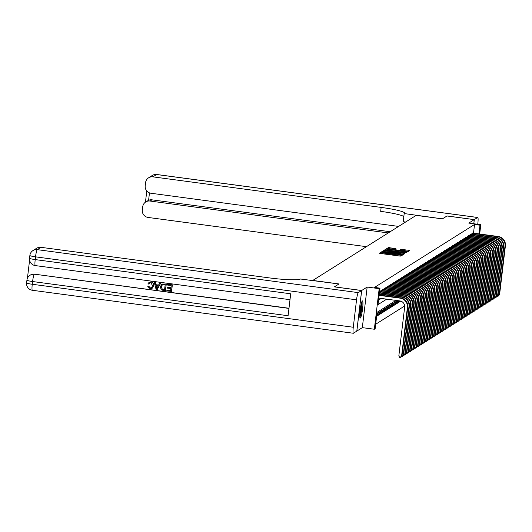 <?xml version="1.0" encoding="UTF-8"?>
<svg xmlns="http://www.w3.org/2000/svg" width="532" height="532" viewBox="0 0 532 532"><rect width="100%" height="100%" fill="white"/><g stroke="black" fill="none" stroke-linecap="round" stroke-linejoin="round"><path stroke-width="0.8" d="M381.969 252.201L381.112 252.175L379.442 253.225L380.36 253.465L399.652 256.045L400.875 256.092L402.558 255.034L400.829 254.974A3.491 0.379 6.8 0 1 396.899 254.835L395.289 254.622A3.491 0.379 6.8 0 1 392.33 253.89A3.491 0.379 6.8 0 1 392.363 253.844L390.86 253.644A3.491 0.379 6.8 0 1 386.93 253.498L385.321 253.285A3.491 0.379 6.8 0 1 382.362 252.554A3.491 0.379 6.8 0 1 382.395 252.507L381.969 252.201M382.262 253.372L380.613 253.498M401.155 255.919L400.702 256.072L400.829 254.974M392.23 254.708L390.734 254.742L390.86 253.644M362.365 300.926A8.665 1.137 97.6 0 0 360.157 309.804A8.665 1.137 97.6 0 0 360.197 318.076A8.665 1.137 97.6 0 0 360.324 318.043A8.665 1.137 97.6 0 0 362.538 309.165A8.665 1.137 97.6 0 0 362.498 300.893A8.665 1.137 97.6 0 0 362.365 300.926M395.928 248.61L388.373 247.599L386.505 248.783L406.727 251.596L407.958 251.636L409.82 250.459L401.128 249.309L400.323 249.821L406.967 251.097L403.648 251.011L388.473 248.703L395.136 249.116L395.928 248.61M473.5 233.176L474.537 224.471L479.997 225.202L480.795 224.697L479.684 234M334.382 286.881L338.99 283.948L312.783 280.437L416.164 215.374L442.365 218.878L446.966 215.985L474.265 219.636L468.785 223.088L480.795 224.697M334.389 286.841L361.687 290.499L356.846 331.09L362.325 327.639L374.335 329.248L379.176 288.657L379.981 288.151L378.019 304.61L386.684 299.157M362.325 327.639L367.166 287.047L361.687 290.499M367.166 287.047L379.176 288.657M474.537 224.471L374.521 287.42L379.981 288.151M384.716 250.718L383.486 250.678L381.637 251.842L382.548 252.088L401.84 254.668L403.07 254.715L404.932 253.531L384.716 250.718L384.603 251.696M384.077 250.306L385.933 249.142L387.156 249.182L407.379 251.995L405.344 252.461L396.293 251.37L395.755 251.716L396.679 251.942L404.606 253.172L384.071 250.339M473.773 223.759L474.265 219.636M400.21 300.979L400.15 301.478L400.729 301.112M398.754 300.773L398.554 302.482L399.512 301.877L398.641 301.764M397.504 300.607L396.952 303.493L397.909 302.888L397.038 302.768M396.313 303.892L396.639 301.152L395.675 301.757L395.349 304.497L396.313 303.892L395.436 303.779M394.711 304.903L395.037 302.156L394.079 302.761L393.753 305.501L394.711 304.903L393.84 304.783M393.108 305.907L393.441 303.167L392.476 303.772L392.151 306.512L393.108 305.907L392.237 305.787M391.512 306.917L391.838 304.171L390.88 304.776L390.548 307.516L391.512 306.917L390.634 306.798M389.909 307.922L390.235 305.182L389.278 305.78L388.952 308.527L389.909 307.922L389.038 307.802M388.307 308.926L388.639 306.186L387.675 306.791L387.349 309.531L388.307 308.926L387.436 308.813M386.711 309.937L387.037 307.197L386.079 307.795L385.747 310.542L386.711 309.937L385.833 309.817M385.108 310.941L385.434 308.201L384.476 308.806L384.151 311.546L385.108 310.941L384.237 310.828M383.512 311.952L383.838 309.205L382.874 309.81L382.548 312.557L383.512 311.952L382.634 311.832M381.909 312.956L382.235 310.216L381.278 310.821L380.952 313.561L381.909 312.956L381.032 312.843M380.307 313.966L380.633 311.22L379.675 311.825L379.349 314.572L380.307 313.966L379.436 313.847M378.711 314.971L379.037 312.231L378.072 312.836L377.747 315.576L378.711 314.971L377.833 314.858M376.623 316.287L377.108 315.981L376.669 315.922M380.028 291.509L379.569 291.603M381.624 290.499L380.693 290.891L380.606 291.583M383.226 289.494L382.289 289.887L382.209 290.578M384.829 288.484L383.891 288.876L383.811 289.568M386.425 287.48L385.494 287.872L385.407 288.563M388.028 286.469L387.09 286.868L387.01 287.559M389.63 285.465L388.692 285.857L388.613 286.548M391.226 284.454L390.295 284.853L390.209 285.544M392.829 283.45L391.891 283.842L391.811 284.534M394.431 282.439L393.494 282.838L393.414 283.529M396.027 281.435L395.096 281.827L395.01 282.519M397.63 280.43L396.692 280.823L396.613 281.514M399.233 279.42L398.295 279.812L398.215 280.504M400.829 278.416L399.898 278.808L399.811 279.5M402.431 277.405L401.494 277.797L401.414 278.489M404.027 276.401L403.096 276.793L403.01 277.485M405.63 275.39L404.692 275.782L404.613 276.474M407.233 274.386L406.295 274.778L406.215 275.47M408.829 273.375L407.898 273.767L407.811 274.459M410.431 272.371L409.494 272.763L409.414 273.455M412.034 271.36L411.096 271.759L411.017 272.451M413.63 270.356L412.699 270.748L412.613 271.44M415.233 269.345L414.295 269.744L414.215 270.436M416.835 268.341L415.898 268.733L415.818 269.425M418.431 267.33L417.5 267.729L417.414 268.421M420.034 266.326L419.096 266.718L419.017 267.41M421.63 265.322L420.699 265.714L420.613 266.406M423.233 264.311L422.302 264.703L422.215 265.395M424.835 263.307L423.898 263.699L423.818 264.391M426.431 262.296L425.5 262.688L425.414 263.38M428.034 261.292L427.096 261.684L427.016 262.376M429.637 260.281L428.699 260.673L428.619 261.365M431.233 259.277L430.302 259.669L430.215 260.361M432.835 258.266L431.898 258.665L431.818 259.35M434.438 257.262L433.5 257.654L433.42 258.346M436.034 256.251L435.103 256.65L435.016 257.342M437.637 255.247L436.699 255.639L436.619 256.331M439.239 254.236L438.302 254.635L438.222 255.327M440.835 253.232L439.904 253.624L439.818 254.316M442.438 252.221L441.5 252.62L441.42 253.312M444.034 251.217L443.103 251.609L443.016 252.301M445.636 250.213L444.705 250.605L444.619 251.297M447.239 249.202L446.301 249.594L446.222 250.286M448.835 248.198L447.904 248.59L447.818 249.282M450.438 247.187L449.5 247.58L449.42 248.271M452.04 246.183L451.103 246.575L451.023 247.267M453.636 245.172L452.705 245.565L452.619 246.256M455.239 244.168L454.301 244.56L454.222 245.252M456.842 243.157L455.904 243.556L455.824 244.241M458.438 242.153L457.507 242.545L457.42 243.237M460.04 241.142L459.103 241.541L459.023 242.233M461.643 240.138L460.705 240.531L460.626 241.222M463.239 239.127L462.308 239.526L462.222 240.218M464.842 238.123L463.904 238.516L463.824 239.207M466.438 237.112L465.507 237.511L465.42 238.203M468.04 236.108L467.103 236.501L467.023 237.192M469.643 235.104L468.705 235.496L468.626 236.188M471.239 234.093L470.308 234.486L470.222 235.177M378.551 300.101L381.225 298.425M471.824 234.173L471.904 233.482L472.842 233.089M375.678 324.241L404.672 305.986M377.108 315.981L377.434 313.235L376.949 313.541M397.909 302.888L398.175 300.693M399.512 301.877L399.632 300.886M395.988 300.4L377.102 312.291L375.14 328.743L374.335 329.248M478.96 233.907L479.997 225.202M403.622 254.369L401.966 254.143M383.678 251.742L382.807 252.121M383.306 251.935L401.973 254.263A3.491 0.379 6.8 0 0 402.006 254.216A3.491 0.379 6.8 0 0 399.04 253.485L387.469 251.935A3.491 0.379 6.8 0 0 383.532 251.789L383.306 251.955M385.248 250.585L385.8 250.233L385.933 249.142M394.784 251.317L396.094 251.496M389.404 250.326L386.086 250.246L388.56 250.858L393.035 251.456L394.804 251.157L389.404 250.326M408.503 251.29L406.967 251.084M388.5 248.67L387.688 249.043M378.791 298.1L399.851 300.919A5.559 5.473 57.8 0 1 404.653 307.13L398.84 355.895L401.567 356.26L407.386 307.496A8.332 8.213 -122.2 0 0 400.177 298.173L379.117 295.353M401.966 356.008L400.702 357.504L401.966 356.008L407.785 307.25A8.332 8.213 -122.2 0 0 400.576 297.92L379.156 295.054M400.702 357.504L399.605 357.358L398.84 355.895M361.687 302.223A7.501 0.984 -82.4 0 1 361.62 308.128A7.501 0.984 -82.4 0 1 360.25 315.443A7.501 0.984 -82.4 0 1 359.765 316.58M359.845 317.318A8.612 1.131 97.6 0 0 360.217 316.341A8.612 1.131 97.6 0 0 361.727 308.487A8.612 1.131 97.6 0 0 361.959 301.531M359.745 314.844A6.943 0.911 97.6 0 0 361.208 303.892M149.745 282.944L148.854 284.141L147.956 283.802L149.086 282.319L151.015 281.887C153.01 282.339 153.881 283.616 153.648 285.717L152.192 288.278M149.153 282.279L151.015 281.887M150.889 281.973C152.877 282.419 153.755 283.696 153.515 285.804L152.125 288.317L150.104 288.723L147.803 286.475L148.88 286.316L150.363 287.892L151.6 287.692M159.54 283.217L160.651 283.263L157.266 289.501L156.095 289.441L154.28 282.512L155.258 282.638L155.763 284.766L158.556 285.139L159.54 283.217L160.524 283.343L157.14 289.581M154.28 282.512L155.384 282.558L155.889 284.687L158.603 285.046M166.908 290.12L170.606 290.612L170.852 288.583L167.407 288.125L167.494 287.366L170.938 287.825L171.211 285.551L167.347 285.032L167.567 284.188L172.355 284.833L171.57 291.416L166.822 290.878L166.908 290.12L170.619 290.519M167.494 287.366L170.952 287.732M29.593 260.121L27.431 278.269M30.118 275.204A6.67 6.57 57.8 0 1 34.573 274.186L288.962 308.427M288.982 308.247L34.573 274.186M161.861 284.041L166.303 284.022L165.392 290.685L162.007 290.133L161.11 289.534L160.405 286.708L161.801 284.075L166.177 284.101L165.392 290.685M361.64 290.532L334.342 286.874L338.97 283.962L300.487 279.014A27.784 2.999 -173.2 0 1 269.185 277.877L40.977 247.327L37.273 249.654L358.295 292.633L361.64 290.532L356.799 331.117L353.454 333.225A6.67 0.878 97.6 0 1 353.354 333.251L32.339 290.273A6.67 0.878 -82.4 0 1 32.259 284.268L353.281 327.247A6.67 0.878 97.6 0 0 353.354 333.251M358.295 292.633A6.67 0.878 97.6 0 0 356.546 299.822L353.281 327.247M26.667 282.785A6.67 0.718 6.8 0 0 26.6 282.871A6.67 0.718 6.8 0 0 32.259 284.268L32.585 281.528L288.091 315.735L290.705 293.79L35.205 259.583L35.531 256.843A6.67 0.878 -82.4 0 1 37.273 249.654A6.67 6.57 -122.2 0 0 32.937 250.592A6.67 6.67 0 0 0 29.872 255.446L29.546 258.193A6.67 0.718 6.8 0 0 35.205 259.583A6.67 0.878 -82.4 0 0 35.278 265.588A6.67 0.878 -82.4 0 0 35.378 265.561M32.937 250.592L36.642 248.264A6.67 6.57 57.8 0 1 40.977 247.327M167.44 284.274L172.355 284.833M172.228 284.913L171.444 291.496M165.166 284.74L162.213 284.82L161.329 286.848L162.167 289.342L164.561 289.8L165.166 284.74M162.393 284.693L161.455 286.768L162.293 289.262L164.574 289.707M157.299 287.593L158.19 285.864L155.949 285.564L156.707 288.75L157.299 287.593M156.102 285.584L156.834 288.67M147.803 286.475L148.754 286.396L150.237 287.972L151.534 287.732L152.591 285.684L150.882 282.738L149.685 282.977L148.854 284.141M447.013 215.992L442.385 218.871L404.44 213.585A27.784 2.999 6.8 0 0 404.726 213.219A27.784 2.999 6.8 0 0 381.145 207.407L152.937 176.857A6.67 6.57 -122.2 0 0 145.602 182.562L145.216 185.801A6.67 6.57 -122.2 0 0 150.982 193.256L398.621 226.413M405.59 222.024L403.216 221.704L404.167 213.751M477.736 224.285L477.836 223.48A6.67 0.878 97.6 0 0 477.756 217.475A6.67 0.878 97.6 0 0 477.656 217.502L474.311 219.61L447.013 215.952M473.819 223.766L474.311 219.61M388.254 232.936L150.051 201.043A6.67 6.57 -122.2 0 0 142.716 206.749L142.33 209.987A6.67 6.57 -122.2 0 0 148.095 217.448L366.428 246.675M149.472 192.87L148.588 200.278A6.67 6.57 57.8 0 1 151.972 199.839L150.051 201.043M390.175 231.726L151.972 199.839M403.835 216.551A27.784 2.999 6.8 0 0 380.673 211.357L381.145 207.407M148.588 200.278L145.715 201.987M402.079 355.11L403.17 355.256L408.982 306.492A8.332 8.213 -122.2 0 0 401.773 297.169L379.263 294.156M403.569 355.004L402.298 356.493L403.569 355.004L409.381 306.239A8.332 8.213 -122.2 0 0 402.179 296.916L379.296 293.85M402.298 356.493L401.653 356.407M403.675 354.099L404.772 354.246L410.584 305.481A8.332 8.213 -122.2 0 0 403.376 296.158L379.409 292.952M405.171 353.993L403.901 355.489L405.171 353.993L410.983 305.235A8.332 8.213 -122.2 0 0 403.775 295.905L379.442 292.653M403.901 355.489L403.249 355.403M405.278 353.095L406.368 353.241L412.187 304.477A8.332 8.213 -122.2 0 0 404.978 295.154L379.549 291.749M406.767 352.989L405.504 354.478L406.767 352.989L412.586 304.224A8.332 8.213 -122.2 0 0 405.377 294.901L379.768 291.476M405.504 354.478L404.852 354.392M406.88 352.084L407.971 352.231L413.783 303.473A8.332 8.213 -122.2 0 0 406.574 294.143L380.972 290.718M408.37 351.978L407.1 353.474L408.37 351.978L414.182 303.22A8.332 8.213 -122.2 0 0 406.973 293.897L381.371 290.465M407.1 353.474L406.455 353.388M408.476 351.08L409.574 351.226L415.386 302.462A8.332 8.213 -122.2 0 0 408.177 293.139L382.575 289.707M409.973 350.974L408.702 352.463L409.973 350.974L415.785 302.209A8.332 8.213 -122.2 0 0 408.576 292.886L382.974 289.461M408.702 352.463L408.051 352.377M410.079 350.069L411.169 350.216L416.988 301.458A8.332 8.213 -122.2 0 0 409.78 292.128L384.171 288.703M411.569 349.963L410.305 351.459L411.569 349.963L417.387 301.205A8.332 8.213 -122.2 0 0 410.179 291.882L384.57 288.45M410.305 351.459L409.653 351.373M411.682 349.065L412.772 349.211L418.584 300.447A8.332 8.213 -122.2 0 0 411.376 291.124L385.773 287.699M413.171 348.959L411.901 350.448L413.171 348.959L418.983 300.194A8.332 8.213 -122.2 0 0 411.775 290.871L386.172 287.446M411.901 350.448L411.256 350.362M413.278 348.054L414.368 348.201L420.187 299.443A8.332 8.213 -122.2 0 0 412.978 290.12L387.376 286.688M414.774 347.948L413.504 349.444L414.774 347.948L420.586 299.19A8.332 8.213 -122.2 0 0 413.377 289.867L387.775 286.435M413.504 349.444L412.852 349.358M414.88 347.05L415.971 347.197L421.783 298.432A8.332 8.213 -122.2 0 0 414.581 289.109L388.972 285.684M416.37 346.944L415.1 348.433L416.37 346.944L422.189 298.179A8.332 8.213 -122.2 0 0 414.98 288.856L389.371 285.431M415.1 348.433L414.455 348.347M416.476 346.039L417.573 346.186L423.386 297.428A8.332 8.213 -122.2 0 0 416.177 288.105L390.574 284.673M417.972 345.94L416.702 347.429L417.972 345.94L423.785 297.175A8.332 8.213 -122.2 0 0 416.576 287.852L390.973 284.421M416.702 347.429L416.057 347.343M418.079 345.035L419.169 345.182L424.988 296.417A8.332 8.213 -122.2 0 0 417.78 287.094L392.17 283.669M419.575 344.929L418.305 346.425L419.575 344.929L425.387 296.164A8.332 8.213 -122.2 0 0 418.179 286.841L392.576 283.416M418.305 346.425L417.653 346.332M419.682 344.024L420.772 344.171L426.584 295.413A8.332 8.213 -122.2 0 0 419.376 286.09L393.773 282.658M421.171 343.925L419.901 345.414L421.171 343.925L426.99 295.16A8.332 8.213 -122.2 0 0 419.781 285.837L394.172 282.406M419.901 345.414L419.256 345.328M421.278 343.02L422.375 343.167L428.187 294.402A8.332 8.213 -122.2 0 0 420.978 285.079L395.376 281.654M422.774 342.914L421.504 344.41L422.774 342.914L428.586 294.149A8.332 8.213 -122.2 0 0 421.377 284.826L395.775 281.401M421.504 344.41L420.852 344.324M422.88 342.016L423.971 342.162L429.789 293.398A8.332 8.213 -122.2 0 0 422.581 284.075L396.972 280.643M424.37 341.91L423.106 343.399L424.37 341.91L430.189 293.145A8.332 8.213 -122.2 0 0 422.98 283.822L397.377 280.391M423.106 343.399L422.455 343.313M424.483 341.005L425.573 341.152L431.386 292.387A8.332 8.213 -122.2 0 0 424.177 283.064L398.574 279.639M425.972 340.899L424.702 342.395L425.972 340.899L431.784 292.141A8.332 8.213 -122.2 0 0 424.583 282.811L398.973 279.386M424.702 342.395L424.057 342.309M426.079 340.001L427.176 340.148L432.988 291.383A8.332 8.213 -122.2 0 0 425.78 282.06L400.177 278.628M427.575 339.895L426.305 341.384L427.575 339.895L433.387 291.13A8.332 8.213 -122.2 0 0 426.179 281.807L400.576 278.376M426.305 341.384L425.653 341.298M427.681 338.99L428.772 339.137L434.591 290.372A8.332 8.213 -122.2 0 0 427.382 281.049L401.773 277.624M429.171 338.884L427.908 340.38L429.171 338.884L434.99 290.126A8.332 8.213 -122.2 0 0 427.781 280.796L402.172 277.372M427.908 340.38L427.256 340.294M429.284 337.986L430.375 338.133L436.187 289.368A8.332 8.213 -122.2 0 0 428.978 280.045L403.376 276.613M430.774 337.88L429.504 339.369L430.774 337.88L436.586 289.115A8.332 8.213 -122.2 0 0 429.377 279.792L403.775 276.367M429.504 339.369L428.858 339.283M430.88 336.975L431.977 337.122L437.789 288.364A8.332 8.213 -122.2 0 0 430.581 279.034L404.978 275.609M432.376 336.869L431.106 338.365L432.376 336.869L438.188 288.111A8.332 8.213 -122.2 0 0 430.98 278.788L405.377 275.357M431.106 338.365L430.454 338.279M432.483 335.971L433.573 336.118L439.392 287.353A8.332 8.213 -122.2 0 0 432.183 278.03L406.574 274.598M433.972 335.865L432.702 337.355L433.972 335.865L439.791 287.1A8.332 8.213 -122.2 0 0 432.583 277.777L406.973 274.352M432.702 337.355L432.057 337.268M434.079 334.961L435.176 335.107L440.988 286.349A8.332 8.213 -122.2 0 0 433.779 277.019L408.177 273.594M435.575 334.854L434.305 336.35L435.575 334.854L441.387 286.096A8.332 8.213 -122.2 0 0 434.178 276.773L408.576 273.342M434.305 336.35L433.66 336.264M435.681 333.956L436.772 334.103L442.591 285.338A8.332 8.213 -122.2 0 0 435.382 276.015L409.78 272.59M437.178 333.85L435.908 335.34L437.178 333.85L442.99 285.086A8.332 8.213 -122.2 0 0 435.781 275.762L410.179 272.337M435.908 335.34L435.256 335.253M437.284 332.946L438.375 333.092L444.187 284.334A8.332 8.213 -122.2 0 0 436.985 275.011L411.376 271.579M438.774 332.839L437.504 334.335L438.774 332.839L444.592 284.081A8.332 8.213 -122.2 0 0 437.384 274.758L411.775 271.327M437.504 334.335L436.858 334.249M438.88 331.941L439.977 332.088L445.789 283.323A8.332 8.213 -122.2 0 0 438.581 274L412.978 270.575M440.376 331.835L439.106 333.325L440.376 331.835L446.188 283.071A8.332 8.213 -122.2 0 0 438.98 273.747L413.377 270.322M439.106 333.325L438.454 333.238M440.483 330.931L441.573 331.077L447.392 282.319A8.332 8.213 -122.2 0 0 440.183 272.996L414.574 269.564M441.979 330.831L440.709 332.32L441.979 330.831L447.791 282.066A8.332 8.213 -122.2 0 0 440.582 272.743L414.98 269.312M440.709 332.32L440.057 332.234M442.085 329.926L443.176 330.073L448.988 281.308A8.332 8.213 -122.2 0 0 441.779 271.985L416.177 268.56M443.575 329.82L442.305 331.316L443.575 329.82L449.394 281.056A8.332 8.213 -122.2 0 0 442.185 271.732L416.576 268.308M442.305 331.316L441.66 331.223M443.681 328.916L444.779 329.062L450.591 280.304A8.332 8.213 -122.2 0 0 443.382 270.981L417.78 267.549M445.178 328.816L443.907 330.305L445.178 328.816L450.99 280.051A8.332 8.213 -122.2 0 0 443.781 270.728L418.179 267.297M443.907 330.305L443.256 330.219M445.284 327.912L446.375 328.058L452.193 279.293A8.332 8.213 -122.2 0 0 444.985 269.97L419.376 266.545M446.774 327.805L445.51 329.301L446.774 327.805L452.592 279.041A8.332 8.213 -122.2 0 0 445.384 269.717L419.781 266.293M445.51 329.301L444.858 329.215M446.887 326.907L447.977 327.054L453.789 278.289A8.332 8.213 -122.2 0 0 446.581 268.966L420.978 265.535M448.376 326.801L447.106 328.291L448.376 326.801L454.188 278.037A8.332 8.213 -122.2 0 0 446.986 268.713L421.377 265.282M447.106 328.291L446.461 328.204M448.483 325.897L449.58 326.043L455.392 277.278A8.332 8.213 -122.2 0 0 448.183 267.955L422.581 264.53M449.979 325.79L448.709 327.286L449.979 325.79L455.791 277.032A8.332 8.213 -122.2 0 0 448.582 267.702L422.98 264.278M448.709 327.286L448.057 327.2M450.085 324.892L451.176 325.039L456.995 276.274A8.332 8.213 -122.2 0 0 449.786 266.951L424.177 263.52M451.575 324.786L450.311 326.276L451.575 324.786L457.394 276.022A8.332 8.213 -122.2 0 0 450.185 266.698L424.576 263.267M450.311 326.276L449.66 326.189M451.688 323.882L452.779 324.028L458.591 275.263A8.332 8.213 -122.2 0 0 451.382 265.94L425.78 262.515M453.178 323.775L451.907 325.271L453.178 323.775L458.99 275.017A8.332 8.213 -122.2 0 0 451.781 265.687L426.179 262.263M451.907 325.271L451.262 325.185M453.284 322.877L454.381 323.024L460.193 274.259A8.332 8.213 -122.2 0 0 452.985 264.936L427.382 261.505M454.78 322.771L453.51 324.261L454.78 322.771L460.592 274.007A8.332 8.213 -122.2 0 0 453.384 264.683L427.781 261.259M453.51 324.261L452.858 324.174M454.887 321.867L455.977 322.013L461.796 273.255A8.332 8.213 -122.2 0 0 454.587 263.925L428.978 260.5M456.376 321.76L455.106 323.257L456.376 321.76L462.195 273.002A8.332 8.213 -122.2 0 0 454.986 263.679L429.377 260.248M455.106 323.257L454.461 323.17M456.483 320.863L457.58 321.009L463.392 272.244A8.332 8.213 -122.2 0 0 456.183 262.921L430.581 259.49M457.979 320.756L456.709 322.246L457.979 320.756L463.791 271.992A8.332 8.213 -122.2 0 0 456.582 262.668L430.98 259.244M456.709 322.246L456.064 322.159M458.085 319.852L459.176 319.998L464.995 271.24A8.332 8.213 -122.2 0 0 457.786 261.917L432.177 258.486M459.582 319.745L458.311 321.242L459.582 319.745L465.394 270.988A8.332 8.213 -122.2 0 0 458.185 261.664L432.583 258.233M458.311 321.242L457.66 321.155M459.688 318.848L460.779 318.994L466.591 270.229A8.332 8.213 -122.2 0 0 459.389 260.906L433.779 257.481M461.178 318.741L459.907 320.231L461.178 318.741L466.996 269.977A8.332 8.213 -122.2 0 0 459.788 260.653L434.178 257.229M459.907 320.231L459.262 320.144M461.284 317.837L462.381 317.983L468.193 269.225A8.332 8.213 -122.2 0 0 460.985 259.902L435.382 256.471M462.78 317.73L461.51 319.227L462.78 317.73L468.592 268.973A8.332 8.213 -122.2 0 0 461.384 259.649L435.781 256.218M461.51 319.227L460.858 319.14M462.887 316.833L463.977 316.979L469.796 268.214A8.332 8.213 -122.2 0 0 462.587 258.891L436.978 255.466M464.383 316.726L463.113 318.222L464.383 316.726L470.195 267.962A8.332 8.213 -122.2 0 0 462.986 258.638L437.384 255.214M463.113 318.222L462.461 318.129M464.489 315.822L465.58 315.968L471.392 267.21A8.332 8.213 -122.2 0 0 464.183 257.887L438.581 254.456M465.979 315.722L464.709 317.212L465.979 315.722L471.798 266.958A8.332 8.213 -122.2 0 0 464.589 257.634L438.98 254.203M464.709 317.212L464.064 317.125M466.085 314.818L467.182 314.964L472.995 266.2A8.332 8.213 -122.2 0 0 465.786 256.876L440.183 253.451M467.581 314.711L466.311 316.208L467.581 314.711L473.394 265.947A8.332 8.213 -122.2 0 0 466.185 256.623L440.582 253.199M466.311 316.208L465.66 316.121M467.688 313.807L468.778 313.953L474.597 265.195A8.332 8.213 -122.2 0 0 467.389 255.872L441.779 252.441M469.177 313.707L467.914 315.197L469.177 313.707L474.996 264.943A8.332 8.213 -122.2 0 0 467.788 255.619L442.185 252.188M467.914 315.197L467.262 315.11M469.291 312.803L470.381 312.949L476.193 264.185A8.332 8.213 -122.2 0 0 468.985 254.861L443.382 251.437M470.78 312.696L469.51 314.193L470.78 312.696L476.592 263.932A8.332 8.213 -122.2 0 0 469.39 254.609L443.781 251.184M469.51 314.193L468.865 314.106M470.887 311.799L471.984 311.945L477.796 263.18A8.332 8.213 -122.2 0 0 470.587 253.857L444.985 250.426M472.383 311.692L471.113 313.182L472.383 311.692L478.195 262.928A8.332 8.213 -122.2 0 0 470.986 253.604L445.384 250.173M471.113 313.182L470.461 313.095M472.489 310.788L473.58 310.934L479.399 262.17A8.332 8.213 -122.2 0 0 472.19 252.846L446.581 249.422M473.979 310.681L472.715 312.178L473.979 310.681L479.798 261.924A8.332 8.213 -122.2 0 0 472.589 252.594L446.98 249.169M472.715 312.178L472.064 312.091M474.092 309.784L475.182 309.93L480.995 261.165A8.332 8.213 -122.2 0 0 473.786 251.842L448.183 248.411M475.581 309.677L474.311 311.167L475.581 309.677L481.394 260.913A8.332 8.213 -122.2 0 0 474.185 251.589L448.582 248.158M474.311 311.167L473.666 311.08M475.688 308.773L476.778 308.919L482.597 260.155A8.332 8.213 -122.2 0 0 475.389 250.831L449.786 247.407M477.184 308.666L475.914 310.163L477.184 308.666L482.996 259.909A8.332 8.213 -122.2 0 0 475.788 250.585L450.185 247.154M475.914 310.163L475.262 310.076M477.29 307.769L478.381 307.915L484.193 259.151A8.332 8.213 -122.2 0 0 476.991 249.827L451.382 246.396M478.78 307.662L477.51 309.152L478.78 307.662L484.599 258.898A8.332 8.213 -122.2 0 0 477.39 249.575L451.781 246.15M477.51 309.152L476.865 309.065M478.886 306.758L479.984 306.904L485.796 258.146A8.332 8.213 -122.2 0 0 478.587 248.816L452.985 245.392M480.383 306.651L479.113 308.148L480.383 306.651L486.195 257.894A8.332 8.213 -122.2 0 0 478.986 248.57L453.384 245.139M479.113 308.148L478.468 308.061M480.489 305.754L481.58 305.9L487.398 257.136A8.332 8.213 -122.2 0 0 480.19 247.812L454.581 244.381M481.985 305.647L480.715 307.137L481.985 305.647L487.797 256.883A8.332 8.213 -122.2 0 0 480.589 247.56L454.986 244.135M480.715 307.137L480.064 307.05M482.092 304.743L483.182 304.889L488.994 256.131A8.332 8.213 -122.2 0 0 481.786 246.808L456.183 243.377M483.581 304.637L482.311 306.133L483.581 304.637L489.4 255.879A8.332 8.213 -122.2 0 0 482.192 246.555L456.582 243.124M482.311 306.133L481.666 306.046M483.688 303.739L484.785 303.885L490.597 255.121A8.332 8.213 -122.2 0 0 483.389 245.797L457.786 242.373M485.184 303.632L483.914 305.122L485.184 303.632L490.996 254.868A8.332 8.213 -122.2 0 0 483.788 245.545L458.185 242.12M483.914 305.122L483.262 305.036M485.29 302.728L486.381 302.874L492.2 254.116A8.332 8.213 -122.2 0 0 484.991 244.793L459.382 241.362M486.78 302.628L485.517 304.118L486.78 302.628L492.599 253.864A8.332 8.213 -122.2 0 0 485.39 244.54L459.788 241.109M485.517 304.118L484.865 304.031M486.893 301.724L487.984 301.87L493.796 253.106A8.332 8.213 -122.2 0 0 486.587 243.782L460.985 240.358M488.383 301.617L487.113 303.114L488.383 301.617L494.201 252.853A8.332 8.213 -122.2 0 0 486.993 243.53L461.384 240.105M487.113 303.114L486.467 303.021M488.489 300.713L489.586 300.859L495.398 252.102A8.332 8.213 -122.2 0 0 488.19 242.778L462.587 239.347M489.985 300.613L488.715 302.103L489.985 300.613L495.797 251.849A8.332 8.213 -122.2 0 0 488.589 242.525L462.986 239.094M488.715 302.103L488.063 302.016M490.092 299.709L491.182 299.855L497.001 251.091A8.332 8.213 -122.2 0 0 489.792 241.767L464.183 238.343M491.581 299.602L490.318 301.099L491.581 299.602L497.4 250.838A8.332 8.213 -122.2 0 0 490.191 241.515L464.582 238.09M490.318 301.099L489.666 301.012M491.694 298.705L492.785 298.851L498.597 250.087A8.332 8.213 -122.2 0 0 491.388 240.763L465.786 237.332M493.184 298.598L491.914 300.088L493.184 298.598L498.996 249.834A8.332 8.213 -122.2 0 0 491.794 240.511L466.185 237.079M491.914 300.088L491.269 300.001M493.29 297.694L494.388 297.84L500.2 249.076A8.332 8.213 -122.2 0 0 492.991 239.752L467.389 236.328M494.787 297.588L493.516 299.084L494.787 297.588L500.599 248.823A8.332 8.213 -122.2 0 0 493.39 239.5L467.788 236.075M493.516 299.084L492.865 298.997M494.893 296.69L495.984 296.836L501.802 248.072A8.332 8.213 -122.2 0 0 494.594 238.748L468.985 235.317M496.383 296.583L495.119 298.073L496.383 296.583L502.201 247.819A8.332 8.213 -122.2 0 0 494.993 238.496L469.384 235.064M495.119 298.073L494.467 297.987M496.496 295.679L497.586 295.825L503.398 247.061A8.332 8.213 -122.2 0 0 496.19 237.738L470.587 234.313M497.985 295.573L496.715 297.069L497.985 295.573L503.797 246.815A8.332 8.213 -122.2 0 0 496.589 237.485L470.986 234.06M496.715 297.069L496.07 296.982M498.092 294.675L499.182 294.821L505.001 246.057A8.332 8.213 -122.2 0 0 497.792 236.733L472.19 233.302M499.588 294.568L498.318 296.058L499.588 294.568L505.4 245.804A8.332 8.213 -122.2 0 0 498.191 236.481L472.589 233.049M498.318 296.058L497.666 295.972M380.978 253.272L381.112 252.175M400.915 255.939L401.048 254.841M390.947 254.602L391.08 253.505M385.221 254.116L385.321 253.285M386.831 254.329L386.93 253.498M395.19 255.453L395.289 254.622M396.799 255.666L396.899 254.835M403.901 254.19L404.007 253.305M383.359 251.776L383.486 250.678M401.919 254.682L401.973 254.263M387.043 250.126L387.156 249.182M406.362 252.54L406.448 251.769M394.804 251.157L394.717 251.849L394.791 251.171M401.042 250.02L401.128 249.309M402.259 250.186L402.358 249.355M408.789 251.111L408.895 250.226M388.24 248.697L388.373 247.599M389.491 248.584L389.604 247.646M394.924 249.142L395.017 248.371M400.177 298.173L400.576 297.92M407.386 307.496L407.785 307.25M356.546 299.822L35.531 256.843A6.67 0.718 -173.2 0 1 29.872 255.446M26.926 280.131A6.67 0.718 -173.2 0 0 32.585 281.528A6.67 0.878 -82.4 0 1 34.334 274.339A6.67 6.57 -122.2 0 0 29.998 275.277A6.67 6.67 0 0 0 26.926 280.131L26.6 282.871A6.67 6.67 0 0 0 32.339 290.273A6.67 0.878 -82.4 0 0 32.439 290.246M29.612 258.1A6.67 0.718 6.8 0 0 29.546 258.193A6.67 6.67 0 0 0 35.278 265.588L290.007 299.689M477.656 217.502L156.641 174.523L152.937 176.857M477.756 217.475L156.74 174.496A6.67 6.67 0 0 0 152.305 175.467A6.67 6.57 57.8 0 1 156.641 174.523A6.67 0.878 -82.4 0 1 156.74 174.496A6.67 0.878 -82.4 0 1 156.827 174.549M401.773 297.169L402.179 296.916M408.982 306.492L409.381 306.239M403.376 296.158L403.775 295.905M410.584 305.481L410.983 305.235M404.978 295.154L405.377 294.901M412.187 304.477L412.586 304.224M406.574 294.143L406.973 293.897M413.783 303.473L414.182 303.22M408.177 293.139L408.576 292.886M415.386 302.462L415.785 302.209M409.78 292.128L410.179 291.882M416.988 301.458L417.387 301.205M411.376 291.124L411.775 290.871M418.584 300.447L418.983 300.194M412.978 290.12L413.377 289.867M420.187 299.443L420.586 299.19M414.581 289.109L414.98 288.856M421.783 298.432L422.189 298.179M416.177 288.105L416.576 287.852M423.386 297.428L423.785 297.175M417.78 287.094L418.179 286.841M424.988 296.417L425.387 296.164M419.376 286.09L419.781 285.837M426.584 295.413L426.99 295.16M420.978 285.079L421.377 284.826M428.187 294.402L428.586 294.149M422.581 284.075L422.98 283.822M429.789 293.398L430.189 293.145M424.177 283.064L424.583 282.811M431.386 292.387L431.784 292.141M425.78 282.06L426.179 281.807M432.988 291.383L433.387 291.13M427.382 281.049L427.781 280.796M434.591 290.372L434.99 290.126M428.978 280.045L429.377 279.792M436.187 289.368L436.586 289.115M430.581 279.034L430.98 278.788M437.789 288.364L438.188 288.111M432.183 278.03L432.583 277.777M439.392 287.353L439.791 287.1M433.779 277.019L434.178 276.773M440.988 286.349L441.387 286.096M435.382 276.015L435.781 275.762M442.591 285.338L442.99 285.086M436.985 275.011L437.384 274.758M444.187 284.334L444.592 284.081M438.581 274L438.98 273.747M445.789 283.323L446.188 283.071M440.183 272.996L440.582 272.743M447.392 282.319L447.791 282.066M441.779 271.985L442.185 271.732M448.988 281.308L449.394 281.056M443.382 270.981L443.781 270.728M450.591 280.304L450.99 280.051M444.985 269.97L445.384 269.717M452.193 279.293L452.592 279.041M446.581 268.966L446.986 268.713M453.789 278.289L454.188 278.037M448.183 267.955L448.582 267.702M455.392 277.278L455.791 277.032M449.786 266.951L450.185 266.698M456.995 276.274L457.394 276.022M451.382 265.94L451.781 265.687M458.591 275.263L458.99 275.017M452.985 264.936L453.384 264.683M460.193 274.259L460.592 274.007M454.587 263.925L454.986 263.679M461.796 273.255L462.195 273.002M456.183 262.921L456.582 262.668M463.392 272.244L463.791 271.992M457.786 261.917L458.185 261.664M464.995 271.24L465.394 270.988M459.389 260.906L459.788 260.653M466.591 270.229L466.996 269.977M460.985 259.902L461.384 259.649M468.193 269.225L468.592 268.973M462.587 258.891L462.986 258.638M469.796 268.214L470.195 267.962M464.183 257.887L464.589 257.634M471.392 267.21L471.798 266.958M465.786 256.876L466.185 256.623M472.995 266.2L473.394 265.947M467.389 255.872L467.788 255.619M474.597 265.195L474.996 264.943M468.985 254.861L469.39 254.609M476.193 264.185L476.592 263.932M470.587 253.857L470.986 253.604M477.796 263.18L478.195 262.928M472.19 252.846L472.589 252.594M479.399 262.17L479.798 261.924M473.786 251.842L474.185 251.589M480.995 261.165L481.394 260.913M475.389 250.831L475.788 250.585M482.597 260.155L482.996 259.909M476.991 249.827L477.39 249.575M484.193 259.151L484.599 258.898M478.587 248.816L478.986 248.57M485.796 258.146L486.195 257.894M480.19 247.812L480.589 247.56M487.398 257.136L487.797 256.883M481.786 246.808L482.192 246.555M488.994 256.131L489.4 255.879M483.389 245.797L483.788 245.545M490.597 255.121L490.996 254.868M484.991 244.793L485.39 244.54M492.2 254.116L492.599 253.864M486.587 243.782L486.993 243.53M493.796 253.106L494.201 252.853M488.19 242.778L488.589 242.525M495.398 252.102L495.797 251.849M489.792 241.767L490.191 241.515M497.001 251.091L497.4 250.838M491.388 240.763L491.794 240.511M498.597 250.087L498.996 249.834M492.991 239.752L493.39 239.5M500.2 249.076L500.599 248.823M494.594 238.748L494.993 238.496M501.802 248.072L502.201 247.819M496.19 237.738L496.589 237.485M503.398 247.061L503.797 246.815M497.792 236.733L498.191 236.481M505.001 246.057L505.4 245.804M382.229 253.651L382.362 252.554M392.197 254.988L392.33 253.89M401.953 254.682L402.006 254.216M386.033 250.685L386.086 250.246M388.42 249.142L388.473 248.703M406.907 251.616L406.967 251.097M152.305 175.467L148.601 177.794M146.785 190.968L145.455 202.16"/></g></svg>

